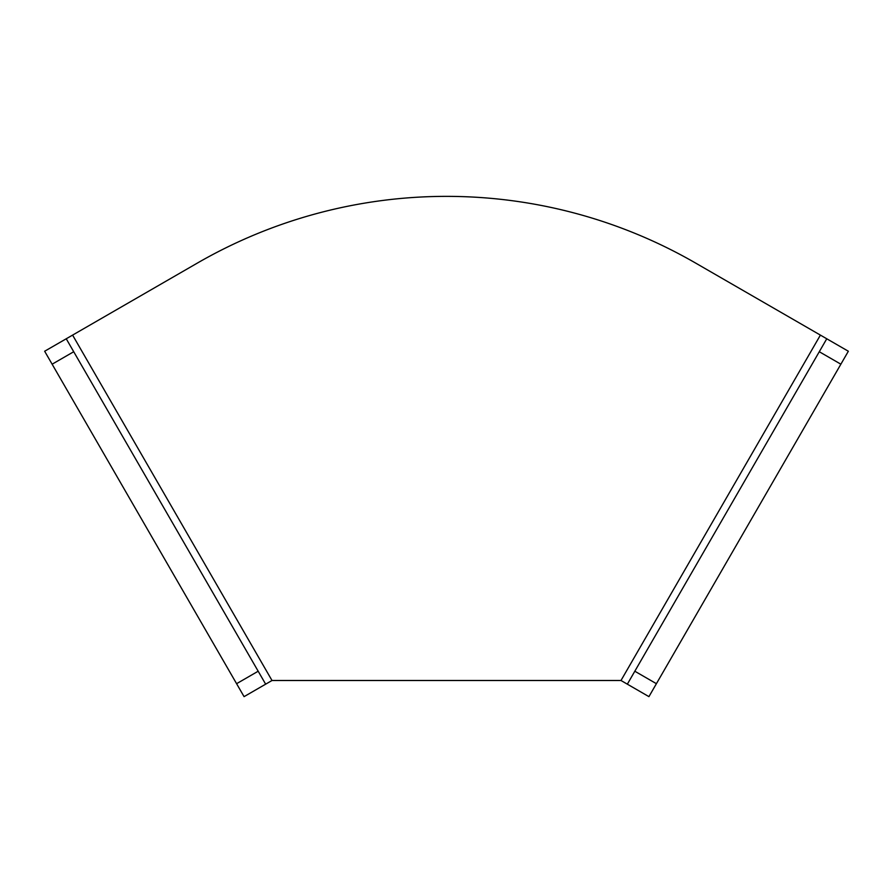 <?xml version="1.0" encoding="UTF-8"?>
<svg xmlns="http://www.w3.org/2000/svg" width="893" height="893" viewBox="0 0 893 893"><rect width="100%" height="100%" fill="white"/><g stroke="black" fill="none" stroke-linecap="round" stroke-linejoin="round"><path stroke-width="1.34" d="M272.008 680.499L620.992 680.499L627.344 684.172L826.762 338.782L695.77 263.156A498.54 498.54 0 0 0 197.23 263.156L44.65 351.239L66.238 338.782L265.656 684.172L272.008 680.499L72.601 335.109M265.656 684.172L244.068 696.64L236.589 683.692L258.177 671.223M73.717 351.73L52.129 364.199L236.589 683.692M52.129 364.199L44.65 351.239M826.762 338.782L848.35 351.239L840.871 364.199L819.283 351.73M634.823 671.223L656.411 683.692L648.932 696.64L627.344 684.172M656.411 683.692L840.871 364.199M620.992 680.499L820.399 335.109"/></g></svg>
